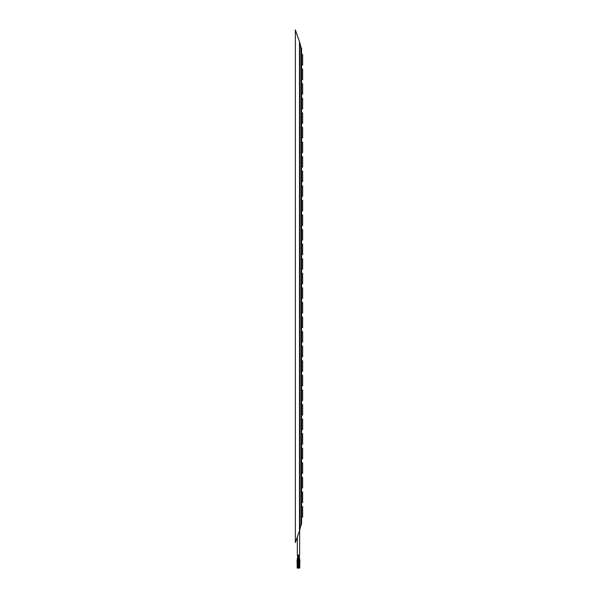 <?xml version="1.0" encoding="UTF-8"?>
<svg xmlns="http://www.w3.org/2000/svg" width="598" height="598" viewBox="0 0 598 598"><rect width="100%" height="100%" fill="white"/><g stroke="black" fill="none" stroke-linecap="round" stroke-linejoin="round"><path stroke-width="0.9" d="M301.601 506.648L302.648 506.648L302.648 517.061L301.601 517.061M301.601 492.064L302.648 492.064L302.648 502.477L301.601 502.477M301.601 477.481L302.648 477.481L302.648 487.893L301.601 487.893M301.601 462.897L302.648 462.897L302.648 473.317L301.601 473.317M301.601 448.313L302.648 448.313L302.648 458.733L301.601 458.733M301.601 433.729L302.648 433.729L302.648 444.15L301.601 444.15M301.601 419.153L302.648 419.153L302.648 429.566L301.601 429.566M301.601 404.569L302.648 404.569L302.648 414.982L301.601 414.982M301.601 389.986L302.648 389.986L302.648 400.398L301.601 400.398M301.601 375.402L302.648 375.402L302.648 385.815L301.601 385.815M301.601 360.818L302.648 360.818L302.648 371.238L301.601 371.238M301.601 346.235L302.648 346.235L302.648 356.655L301.601 356.655M301.601 331.651L302.648 331.651L302.648 342.071L301.601 342.071M301.601 317.075L302.648 317.075L302.648 327.487L301.601 327.487M301.601 302.491L302.648 302.491L302.648 312.904L301.601 312.904M301.601 287.907L302.648 287.907L302.648 298.32L301.601 298.32M301.601 273.323L302.648 273.323L302.648 283.744L301.601 283.744M301.601 258.74L302.648 258.74L302.648 269.16L301.601 269.16M301.601 244.156L302.648 244.156L302.648 254.576L301.601 254.576M301.601 229.58L302.648 229.58L302.648 239.992L301.601 239.992M301.601 214.996L302.648 214.996L302.648 225.409L301.601 225.409M301.601 200.412L302.648 200.412L302.648 210.825L301.601 210.825M301.601 185.829L302.648 185.829L302.648 196.249L301.601 196.249M301.601 171.245L302.648 171.245L302.648 181.665L301.601 181.665M301.601 156.661L302.648 156.661L302.648 167.081L301.601 167.081M301.601 142.085L302.648 142.085L302.648 152.497L301.601 152.497M301.601 127.501L302.648 127.501L302.648 137.914L301.601 137.914M301.601 112.917L302.648 112.917L302.648 123.33L301.601 123.33M301.601 98.334L302.648 98.334L302.648 108.746L301.601 108.746M301.601 83.75L302.648 83.75L302.648 94.17L301.601 94.17M301.601 69.166L302.648 69.166L302.648 79.586L301.601 79.586M301.601 54.582L302.648 54.582L302.648 65.003L301.601 65.003M301.063 47.406L299.86 42.742L299.86 529.738L301.063 524.349L301.601 524.349L301.601 48.132L301.063 48.132L301.063 47.406L301.063 525.074L299.628 529.858L299.628 555.079L297.333 555.079L297.333 536.944M295.352 542.58L295.352 29.9L299.493 41.696L299.493 530.785L295.352 542.58M298.581 557.844L299.389 557.583L299.389 555.079M298.978 555.079L298.978 557.583L298.357 557.583L298.357 555.079M298.918 560.236L298.507 560.206L298.357 557.583L297.572 557.583L297.572 555.079M297.572 557.583L298.17 557.844L298.193 555.079M298.985 557.822L299.404 557.725L299.86 560.132L299.247 560.244L299.262 562.89L299.882 562.89L299.86 560.132M299.082 559.392L299.247 560.244M298.17 557.844L297.714 560.244L297.101 560.132L297.557 557.725M299.135 560.393L299.135 562.89L298.514 562.89L298.514 560.393L299.135 560.393L298.679 557.844M297.699 560.393L297.699 562.89L297.071 562.89L297.071 560.393L297.699 560.251M298.447 560.393L298.447 562.89L297.819 562.89L297.819 560.393L298.447 560.393L298.051 560.124M299.777 562.89L299.777 568.1L299.366 568.1L299.366 562.89M299.03 562.89L299.03 568.1L298.619 568.1L298.619 562.89M297.595 562.89L297.595 568.1L297.176 568.1L297.176 562.89M298.342 562.89L298.342 568.1L297.924 568.1L297.924 562.89M299.262 560.393L299.882 560.393M297.879 559.392L297.819 560.393"/></g></svg>
